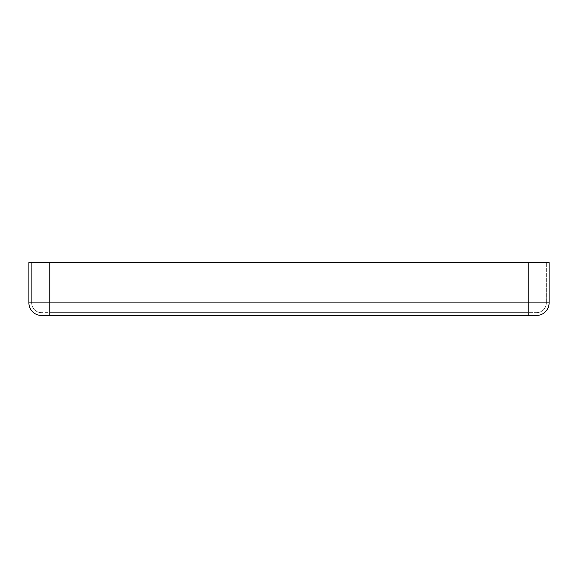 <?xml version="1.0" encoding="UTF-8"?>
<svg xmlns="http://www.w3.org/2000/svg" width="578" height="578" viewBox="0 0 578 578"><rect width="100%" height="100%" fill="white"/><g stroke="black" fill="none" stroke-linecap="round" stroke-linejoin="round"><path stroke-width="0.43" stroke-dasharray="2.89 2.17" d="M41.421 315.429L536.579 315.429A12.521 12.521 0 0 0 549.1 302.908L549.1 262.571L28.9 262.571L31.682 262.571L28.9 262.571L28.9 302.908L49.766 302.908L49.766 262.571L49.766 302.908L528.234 302.908L528.234 262.571L528.234 302.908L546.318 302.908L546.318 262.571L546.318 302.908L31.682 302.908L31.682 262.571L31.682 302.908L549.1 302.908A12.521 12.521 0 0 1 536.579 315.429M536.579 312.647A9.739 9.739 0 0 0 546.318 302.908A9.739 9.739 0 0 1 536.579 312.647L528.234 312.647L536.579 312.647A9.739 9.739 0 0 0 546.318 302.908M49.766 315.429L49.766 302.908L49.766 312.647L528.234 312.647L41.421 312.647L49.766 312.647L49.766 262.571M41.421 312.647A9.739 9.739 0 0 1 31.682 302.908A9.739 9.739 0 0 0 41.421 312.647A9.739 9.739 0 0 1 31.682 302.908M528.234 315.429L528.234 262.571"/><path stroke-width="0.87" d="M549.1 302.908A12.521 12.521 0 0 1 536.579 315.429L41.421 315.429A12.521 12.521 0 0 1 28.9 302.908L28.9 262.571L549.1 262.571L549.1 302.908L528.234 302.908L528.234 262.571M41.421 315.429A12.521 12.521 0 0 1 28.9 302.908A12.521 12.521 0 0 0 41.421 315.429M528.234 315.429L528.234 302.908L28.9 302.908M49.766 315.429L49.766 262.571"/></g></svg>
